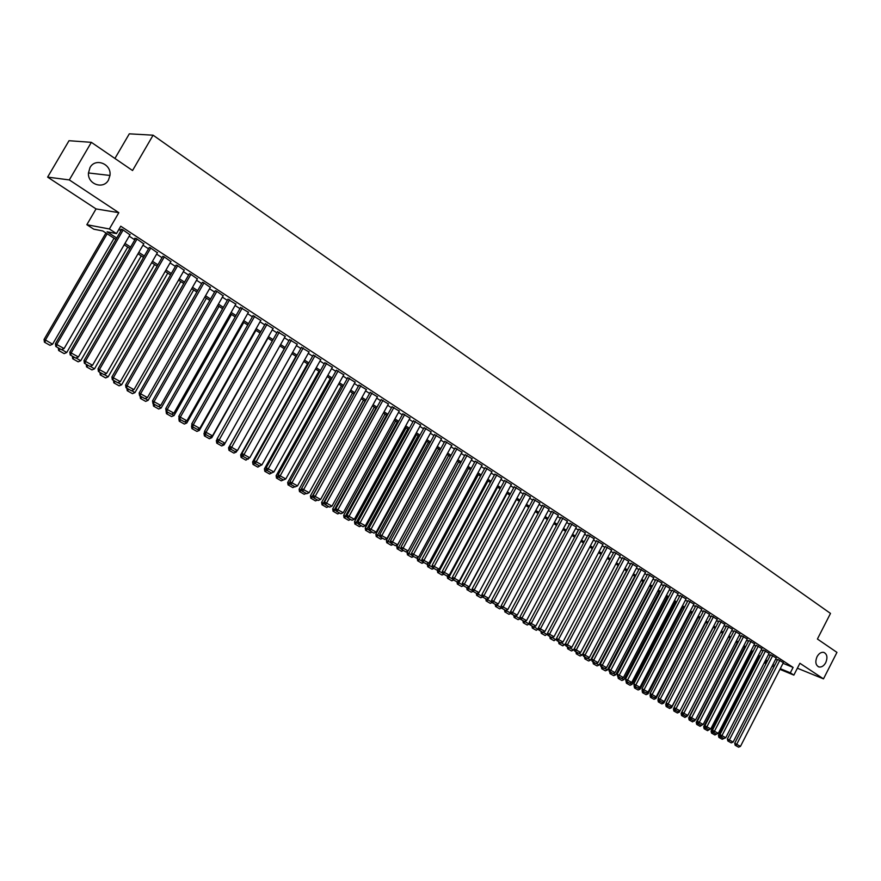 <?xml version="1.0" encoding="UTF-8"?>
<svg xmlns="http://www.w3.org/2000/svg" width="881" height="881" viewBox="0 0 881 881"><rect width="100%" height="100%" fill="white"/><g stroke="black" fill="none" stroke-linecap="round" stroke-linejoin="round"><path stroke-width="1.32" d="M108.484 180.032C103.462 189.745 87.615 184.371 88.441 173.083L89.994 167.588C95.346 157.391 111.755 163.976 109.96 175.462L108.484 180.032M825.761 662.611C823.834 665.981 821.555 667.424 818.912 666.95C815.619 665.243 814.991 661.84 817.028 656.73C818.923 653.405 821.18 651.951 823.79 652.38C827.138 654.054 827.799 657.468 825.761 662.611M115.907 239.456L102.802 230.954L93.782 229.192L86.845 224.699L109.365 228.983L116.457 233.597L107.086 231.78L116.733 238.046M96.051 208.918L118.825 212.684L69.313 179.922L91.349 142.337L69.015 140.707L47.618 177.114L96.051 208.918L86.845 224.699M114.926 158.459L129.309 133.824L153.096 135.189L830.497 613.418L817.414 639.022L836.95 652.392L823.482 678.866L799.904 663.272L793.858 675.11L779.927 669.351M69.313 179.922L47.618 177.114M797.371 668.216L823.482 678.866M129.959 234.809L122.47 229.501L120.895 229.203L121.589 229.666M143.757 243.839L136.357 238.597L134.76 238.288L135.443 238.74M157.391 252.759L150.067 247.583L149.131 247.704M170.859 261.569L163.624 256.47L162.666 256.558M184.162 270.28L177.015 265.247L176.024 265.313M197.311 278.881L190.241 273.914L189.228 273.969M210.306 287.393L203.324 282.482L202.289 282.515M223.157 295.796L216.241 290.95L215.184 290.961M235.855 304.11L227.937 299.309M248.398 312.315L240.535 307.568M260.798 320.442L252.99 315.728M273.066 328.47L265.302 323.79M285.191 336.399L277.482 331.763M297.172 344.251L289.519 339.648M309.022 352.004L301.423 347.444M320.739 359.679L313.184 355.153M332.335 367.267L324.825 362.774M343.788 374.766L336.333 370.306M355.131 382.189L347.72 377.762M366.342 389.534L358.974 385.14M377.431 396.791L370.108 392.43M388.4 403.972L381.132 399.644M399.247 411.086L392.023 406.791M409.984 418.112L402.804 413.85M420.6 425.071L413.475 420.832M431.117 431.943L424.025 427.748M441.513 438.76L434.465 434.586M451.799 445.5L444.806 441.348M461.985 452.162L455.025 448.055M472.062 458.759L465.146 454.673M482.039 465.3L475.167 461.237M491.906 471.764L485.079 467.734M501.674 478.163L494.891 474.154M511.343 484.495L504.604 480.519M520.924 490.761L514.218 486.819M530.395 496.972L523.732 493.052M539.778 503.117L533.159 499.219M549.072 509.196L542.487 505.331M558.268 515.22L551.715 511.376M567.375 521.189L560.867 517.367M576.394 527.091L569.919 523.303M585.325 532.939L578.883 529.173M594.168 538.731L587.77 534.987M602.923 544.469L596.558 540.747M611.601 550.151L605.269 546.451M620.191 555.779L613.903 552.101M628.693 561.351L622.438 557.695M637.128 566.879L630.906 563.245M645.476 572.342L639.287 568.73M653.746 577.76L647.59 574.17M661.939 583.123L655.827 579.555M670.056 588.442L663.977 584.896M678.095 593.717L672.049 590.193M686.068 598.937L680.055 595.424M693.964 604.102L687.973 600.622M701.783 609.223L695.836 605.765M709.535 614.31L703.611 610.863M717.222 619.332L711.33 615.918M724.832 624.321L718.973 620.918M732.375 629.265L726.55 625.884M739.853 634.166L734.06 630.796M747.264 639.022L741.494 635.675M754.61 643.835L748.872 640.509M761.889 648.603L756.184 645.288M769.102 653.328L763.431 650.035M776.26 658.019L770.611 654.737M783.022 663.305L793.098 667.424L120.741 226.208L116.457 233.597M118.88 229.423L120.939 230.778M129.177 236.163L134.804 239.841M142.975 245.193L148.504 248.805M156.609 254.113L162.027 257.659M170.077 262.923L175.396 266.403M183.391 271.634L188.611 275.048M196.54 280.235L201.672 283.594M209.535 288.737L214.568 292.029M222.386 297.15L227.32 300.377M235.084 305.454L239.929 308.625M247.638 313.669L252.395 316.775M260.038 321.785L264.707 324.836M272.306 329.813L276.887 332.809M284.431 337.742L288.935 340.683M296.423 345.583L300.839 348.48M308.273 353.347L312.612 356.177M320.001 361.012L324.252 363.798M331.586 368.599L335.771 371.33M343.05 376.099L347.158 378.775M354.393 383.51L358.413 386.153M365.604 390.856L369.557 393.433M376.694 398.113L380.581 400.646M387.673 405.293L391.483 407.782M398.52 412.396L402.265 414.841M409.269 419.422L412.936 421.823M419.885 426.371L423.486 428.728M430.402 433.243L433.937 435.555M440.808 440.048L444.277 442.328M451.094 446.788L454.508 449.013M461.281 453.451L464.628 455.642M471.368 460.047L474.65 462.195M481.334 466.578L484.561 468.681M491.213 473.031L494.373 475.101M500.992 479.429L504.086 481.455M510.661 485.761L513.711 487.755M520.242 492.027L523.226 493.988M529.723 498.228L532.653 500.155M539.106 504.373L541.991 506.256M548.4 510.451L551.22 512.302M557.596 516.475L560.371 518.281M566.714 522.433L569.434 524.217M575.733 528.336L578.399 530.087M584.665 534.183L587.286 535.89M593.508 539.965L596.085 541.65M602.274 545.702L604.795 547.354M610.951 551.374L613.429 552.993M619.541 557.001L621.975 558.587M628.054 562.574L630.444 564.126M636.489 568.091L638.824 569.611M644.837 573.553L647.128 575.051M653.118 578.96L655.365 580.436M661.312 584.323L663.514 585.766M669.428 589.642L671.597 591.052M677.478 594.906L679.592 596.294M685.451 600.115L687.532 601.481M693.347 605.291L695.384 606.624M701.166 610.412L703.17 611.711M708.93 615.478L710.89 616.766M716.616 620.51L718.533 621.766M724.226 625.488L726.109 626.721M731.77 630.433L733.62 631.644M739.258 635.322L741.064 636.511M746.67 640.179L748.443 641.335M754.015 644.98L755.755 646.125M761.294 649.749L763.001 650.861M768.518 654.473L770.192 655.563M775.676 659.153L777.317 660.221M783.352 662.655L777.736 659.406M118.825 212.684L109.365 228.983M793.098 667.424L790.334 672.82L793.858 675.11M91.349 142.337L132.546 170.518L153.096 135.189M766.888 661.983L765.215 660.893M759.686 657.303L757.979 656.202M752.418 652.59L750.678 651.455M745.095 647.832L743.311 646.676M737.694 643.031L735.877 641.853M730.239 638.185L728.378 636.985M722.706 633.307L720.812 632.073M715.108 628.373L713.181 627.118M707.443 623.396L705.472 622.118M699.712 618.374L697.697 617.074M691.904 613.308L689.856 611.976M684.019 608.198L681.938 606.844M676.068 603.033L673.943 601.657M668.051 597.825L665.882 596.415M659.946 592.572L657.744 591.14M651.775 587.264L649.517 585.799M643.526 581.912L641.225 580.414M635.201 576.504L632.855 574.985M626.787 571.042L624.398 569.5M618.297 565.536L615.863 563.961M609.729 559.975L607.251 558.367M601.084 554.358L598.551 552.717M592.34 548.687L589.763 547.013M583.519 542.96L580.898 541.264M574.621 537.19L571.945 535.45M565.624 531.342L562.893 529.58M556.539 525.45L553.764 523.644M547.365 519.504L544.535 517.665M538.104 513.491L535.219 511.608M528.754 507.412L525.803 505.507M519.294 501.278L516.299 499.34M509.758 495.089L506.696 493.107M500.111 488.823L497.005 486.808M490.376 482.502L487.204 480.442M480.53 476.114L477.304 474.022M470.586 469.661L467.293 467.525M460.543 463.142L457.184 460.972M450.389 456.556L446.975 454.343M440.137 449.894L436.657 447.636M429.774 443.165L426.228 440.874M419.301 436.37L415.689 434.025M408.707 429.499L405.029 427.109M398.014 422.561L394.259 420.127M387.2 415.535L383.378 413.057M376.264 408.443L372.377 405.921M365.219 401.273L361.254 398.697M354.041 394.016L350.01 391.395M342.753 386.693L338.634 384.017M331.333 379.282L327.148 376.561M319.792 371.782L315.519 369.018M308.119 364.205L303.769 361.386M296.313 356.541L291.875 353.666M284.365 348.799L279.861 345.87L224.104 444.916L221.693 445.951L216.748 443.154L221.693 445.951M272.295 340.958L267.703 337.974M260.082 333.029L255.402 329.99M247.726 325.012L242.958 321.917M235.238 316.907L230.37 313.746M222.596 308.702L217.64 305.487M209.799 300.399L204.755 297.128M196.859 291.996L191.717 288.66M183.766 283.506L178.535 280.103M170.518 274.905L165.188 271.436M157.115 266.205L151.675 262.67M143.548 257.395L137.998 253.794M129.815 248.475L124.166 244.808M764.565 662.171L766.404 662.93M773.914 666.862L772.108 666.113M766.063 663.613L764.212 662.842M780.28 668.657L790.334 672.82M124.981 243.409L130.619 247.076M138.813 252.395L144.352 255.997M152.479 261.283L157.908 264.818M165.98 270.06L171.31 273.517M179.317 278.726L184.558 282.129M192.51 287.294L197.641 290.631M205.537 295.763L210.581 299.044M218.411 304.132L223.356 307.348M231.141 312.403L235.998 315.563M243.718 320.574L248.486 323.679M256.151 328.657L260.831 331.697M268.452 336.652L273.044 339.637M280.599 344.548L285.114 347.477M292.613 352.356L297.04 355.23M304.496 360.076L308.846 362.906M316.246 367.718L320.519 370.483M327.864 375.262L332.049 377.993M339.361 382.728L343.469 385.404M350.726 390.118L354.757 392.739M361.959 397.419L365.923 399.996M373.081 404.654L376.969 407.176M384.072 411.801L387.893 414.279M394.952 418.871L398.697 421.305M405.723 425.864L409.401 428.254M416.372 432.78L419.973 435.126M426.9 439.63L430.446 441.932M437.328 446.403L440.808 448.671M447.647 453.109L451.061 455.334M457.856 459.75L461.204 461.919M467.954 466.313L471.247 468.45M477.954 472.811L481.18 474.903M487.854 479.242L491.025 481.301M497.644 485.607L500.76 487.634M507.346 491.906L510.396 493.889M516.938 498.15L519.933 500.1M526.442 504.317L529.382 506.234M535.846 510.44L538.731 512.313M545.163 516.486L547.993 518.325M554.38 522.477L557.166 524.283M563.521 528.413L566.241 530.186M572.551 534.293L575.227 536.033M581.504 540.108L584.136 541.815M590.369 545.868L592.946 547.542M599.157 551.583L601.679 553.224M607.846 557.233L610.335 558.84M616.458 562.827L618.891 564.413M624.992 568.366L627.382 569.919M633.439 573.861L635.785 575.381M641.808 579.302L644.11 580.799M650.101 584.687L652.358 586.151M658.316 590.028L660.53 591.47M666.454 595.314L668.624 596.723M674.516 600.556L676.641 601.943M682.511 605.754L684.592 607.108M690.418 610.896L692.466 612.218M698.27 615.995L700.274 617.295M706.033 621.039L708.005 622.316M713.742 626.05L715.669 627.294M721.374 631.005L723.257 632.239M728.928 635.917L730.79 637.128M736.428 640.795L738.245 641.974M743.861 645.619L745.634 646.775M751.218 650.409L752.969 651.544M758.519 655.156L760.226 656.257M765.754 659.847L767.428 660.937M772.923 664.516L774.564 665.584M783.385 662.589L740.458 746.383L734.732 743.234L735.172 745.271L738.564 747.176L735.172 745.271M777.769 659.329L734.732 743.234M779.85 660.265L735.998 745.678M738.564 747.176L740.458 746.383M758.86 656.774L718.433 735.371L720.339 736.296M724.138 738.399L722.222 739.269L718.863 737.386L722.222 739.269M718.863 737.386L718.433 735.371M720.372 736.472L719.667 737.771M776.293 657.942L733.135 742.077L727.376 738.917L727.827 740.954L731.23 742.87L727.827 740.954M770.655 654.671L727.376 738.917M772.725 655.596L728.653 741.362M731.23 742.87L733.135 742.077M769.146 653.25L725.746 737.727L719.964 734.545L720.405 736.604L723.83 738.531L720.405 736.604M763.464 649.958L719.964 734.545M765.545 650.894L721.231 737.001M723.83 738.531L725.746 737.727M761.933 648.526L718.29 733.344L712.476 730.151L712.916 732.21L716.374 734.148L712.916 732.21M756.217 645.211L712.476 730.151M758.299 646.147L713.742 732.607M716.374 734.148L718.29 733.344M754.654 643.758L710.769 728.917L704.921 725.713L705.373 727.783L708.842 729.732L705.373 727.783M748.916 640.432L704.921 725.713M750.986 641.357L706.188 728.169M708.842 729.732L710.769 728.917M751.746 652.149L711.088 731.065L712.861 731.913M716.925 733.917L714.909 734.985L711.529 733.091L714.909 734.985M711.529 733.091L711.088 731.065M712.993 732.254L712.333 733.477M744.566 647.491L703.688 726.726L705.307 727.497M709.668 729.38L707.531 730.657L704.128 728.752L707.531 730.657M704.128 728.752L703.688 726.726M705.593 727.904L704.932 729.138M737.32 642.789L696.232 722.343L697.697 723.048M702.333 724.81L700.087 726.296L696.662 724.38L700.087 726.296M696.662 724.38L696.232 722.343M698.126 723.521L697.466 724.766M730.019 638.053L688.7 717.927L690.01 718.555M694.944 720.195L692.576 721.902L689.129 719.964L692.576 721.902M693.776 720.691L694.481 721.098M689.129 719.964L688.7 717.927M690.594 719.105L689.933 720.35M747.308 638.945L703.181 724.457L697.312 721.231L697.752 723.301L701.243 725.272L697.752 723.301M741.538 635.597L697.312 721.231M743.608 636.523L698.567 723.697M701.243 725.272L703.181 724.457M722.651 633.263L681.101 713.467L682.257 714.017M687.488 715.537L685 717.464L681.531 715.515L685 717.464M686.046 716.154L686.916 716.66M681.531 715.515L681.101 713.467M682.995 714.645L682.335 715.901M739.897 634.089L695.527 719.953L689.625 716.705L690.065 718.797L693.578 720.768L690.065 718.797M734.093 630.719L689.625 716.705M736.164 631.644L690.88 719.193M693.578 720.768L695.527 719.953M674.075 707.729L673.436 708.963L674.439 709.447M679.978 710.846L679.284 712.178L677.368 712.982L673.877 711.022L677.368 712.982M678.249 711.573L679.284 712.178M673.877 711.022L673.436 708.963M675.331 710.141L674.67 711.408M732.419 629.188L687.797 715.416L681.861 712.145L682.312 714.238L685.847 716.231L682.312 714.238M726.594 625.807L681.861 712.145M728.653 626.721L683.127 714.634M685.847 716.231L687.797 715.416M666.245 703.39L665.706 704.426L666.543 704.822M713.324 627.217L671.575 707.652L669.648 708.467L666.135 706.496L669.648 708.467M670.375 706.947L671.575 707.652M666.135 706.496L665.706 704.426M667.589 705.604L666.939 706.87M724.876 624.244L680.011 710.824L674.042 707.542L674.483 709.645L678.051 711.65L674.483 709.645M719.017 620.841L674.042 707.542M721.076 621.755L675.298 710.042M678.051 711.65L680.011 710.824M658.338 699.018L657.909 699.844L658.581 700.164M705.791 622.316L663.811 703.093L661.873 703.908L658.338 701.926L661.873 703.908M662.424 702.278L663.811 703.093M658.338 701.926L657.909 699.844M659.781 701.023L659.131 702.3M717.266 619.255L672.137 706.199L666.135 702.895L666.587 705.009L670.177 707.025L666.587 705.009M711.374 615.83L666.135 702.895M713.434 616.744L667.402 705.406M670.177 707.025L672.137 706.199M650.354 694.602L650.541 695.461M698.181 617.383L655.971 698.49L654.032 699.305L650.464 697.312L654.032 699.305M654.407 697.576L655.971 698.49M650.464 697.312L650.035 695.23M651.907 696.397L651.268 697.686M709.579 614.222L664.208 701.529L658.173 698.215L658.614 700.329L662.226 702.366L658.614 700.329M703.655 610.775L658.173 698.215M705.714 611.689L659.428 700.725M662.226 702.366L664.208 701.529M642.304 690.153L642.425 690.726M690.506 612.405L648.064 693.843L646.103 694.668L642.524 692.653L646.103 694.668M646.313 692.818L648.064 693.843M642.524 692.653L642.095 690.561M643.967 691.739L643.317 693.039M701.827 609.145L656.191 696.816L650.123 693.479L650.574 695.616L654.209 697.653L650.574 695.616M695.88 605.676L650.123 693.479M697.928 606.591L651.378 696.001M654.209 697.653L656.191 696.816M682.764 607.383L640.08 689.162L638.119 689.988L634.507 687.962L638.119 689.988M638.152 688.028L640.08 689.162M634.507 687.962L634.078 685.858M635.95 687.026L635.3 688.336M694.008 604.014L648.108 692.07L642.007 688.711L642.447 690.847L646.114 692.907L642.447 690.847M688.017 600.534L642.007 688.711M690.065 601.437L643.262 691.233M646.114 692.907L648.108 692.07M674.956 602.307L632.029 684.427L630.058 685.264L626.424 683.216L630.058 685.264M629.904 683.182L632.029 684.427M626.424 683.216L626.006 681.189L629.706 683.271L625.995 681.178L625.543 679.031L631.721 682.423L678.15 593.618M627.856 682.279L627.217 683.601M667.071 597.197L623.891 679.658L621.92 680.495L618.264 678.436L621.92 680.495M621.59 678.304L623.891 679.658M618.264 678.436L617.845 676.399M619.695 677.489L619.046 678.811M659.109 592.032L615.687 674.846L613.705 675.683L610.026 673.613L613.705 675.683M613.187 673.37L615.687 674.846M610.026 673.613L609.608 671.564M611.447 672.655L610.808 673.987M686.112 598.849L639.947 687.268L633.813 683.887L634.254 686.035L637.943 688.116L634.254 686.035M680.099 595.336L633.813 683.887M682.136 596.239L635.069 686.42M637.943 688.116L639.947 687.268M672.093 590.094L625.543 679.031M674.13 590.997L626.798 681.564M629.706 683.271L631.721 682.423M670.1 588.354L623.407 677.533L617.196 674.119L617.647 676.289L621.38 678.392L617.647 676.289M664.021 584.808L617.196 674.119M666.058 585.7L618.451 676.663M621.38 678.392L623.407 677.533M651.081 586.812L607.416 669.978L605.412 670.826L601.712 668.734L605.412 670.826M604.707 668.393L607.416 669.978M601.712 668.734L601.294 666.686M603.133 667.765L602.494 669.108M661.983 583.035L615.015 672.599L608.771 669.164L609.223 671.333L612.978 673.458L609.223 671.333M655.871 579.467L608.771 669.164M657.898 580.359L610.026 671.718M612.978 673.458L615.015 672.599M642.987 581.559L599.058 665.078L597.054 665.915L593.32 663.822L597.054 665.915M596.151 663.371L599.058 665.078M593.32 663.822L592.902 661.763M594.741 662.842L594.102 664.197M653.79 577.672L606.546 667.622L600.269 664.164L600.71 666.344L604.498 668.481L600.71 666.344M647.645 574.082L600.269 664.164M649.671 574.963L601.514 666.73M604.498 668.481L606.546 667.622M634.805 576.251L590.622 660.122L588.607 660.97L584.852 658.856L588.607 660.97M587.506 658.294L590.622 660.122M584.852 658.856L584.433 656.797M586.272 657.865L585.634 659.23M645.52 572.243L597.99 662.589L591.68 659.12L592.131 661.312L595.941 663.459L592.131 661.312M639.342 568.641L591.68 659.12M641.357 569.522L592.924 661.686M595.941 663.459L597.99 662.589M626.545 570.888L582.11 655.123L580.083 655.982L576.306 653.845L580.083 655.982M578.784 653.173L582.11 655.123M576.306 653.845L575.888 651.775M577.716 652.843L577.088 654.22M637.172 566.78L589.367 657.512L583.013 654.021L583.464 656.224L587.308 658.382L583.464 656.224M630.961 563.146L583.013 654.021M632.976 564.027L584.257 656.598M587.308 658.382L589.367 657.512M618.22 565.481L573.52 650.079L571.483 650.938L567.672 648.79L571.483 650.938M569.985 647.998L573.52 650.079M567.672 648.79L567.265 646.709M569.082 647.766L568.454 649.165M628.748 561.252L580.645 652.392L574.269 648.868L574.709 651.081L578.575 653.262L574.709 651.081M622.493 557.596L574.269 648.868M624.508 558.477L575.502 651.455M578.575 653.262L580.645 652.392M565.459 643.824L562.805 645.85L558.961 643.692L562.805 645.85M561.087 642.778L564.842 644.98M558.961 643.692L558.554 641.599M560.382 642.634L559.743 644.055M620.246 555.68L571.857 647.216L565.426 643.681L565.877 645.894L569.776 648.086L565.877 645.894M613.947 552.002L565.426 643.681M615.951 552.872L566.67 646.269M569.776 648.086L571.857 647.216M556.594 638.879L554.039 640.707L550.173 638.538L554.039 640.707M552.112 637.514L556.087 639.848M550.173 638.538L549.755 636.434M551.594 637.459L550.944 638.901M611.656 550.052L562.97 641.985L556.506 638.428L556.957 640.663L560.878 642.866L556.957 640.663M605.324 546.352L556.506 638.428M607.328 547.222L557.75 641.027M560.878 642.866L562.97 641.985M547.652 633.891L545.185 635.52L541.297 633.34L545.185 635.52M543.048 632.184L547.244 634.65M541.297 633.34L540.879 631.225M542.718 632.228L542.068 633.692M602.978 544.37L553.995 636.71L547.497 633.131L547.949 635.377L551.902 637.602L547.949 635.377M596.613 540.648L547.497 633.131M598.606 541.507L548.742 635.741M551.902 637.602L553.995 636.71M594.223 538.632L544.943 631.391L538.412 627.79L538.853 630.036L542.828 632.272L538.853 630.036M587.825 534.877L538.412 627.79M589.807 535.736L539.635 630.4M542.828 632.272L544.943 631.391M585.38 532.84L535.802 626.006L529.228 622.382L529.668 624.64L533.677 626.898L529.668 624.64M578.949 529.063L529.228 622.382M580.931 529.922L530.45 625.003M533.677 626.898L535.802 626.006M538.621 628.858L536.254 630.289L532.333 628.087L536.254 630.289M533.897 626.809L538.324 629.408M532.333 628.087L531.915 625.962M533.798 626.854L533.104 628.439M529.492 623.781L527.234 625.003L523.281 622.779L527.234 625.003M524.052 623.142L524.779 621.457L529.316 624.122M523.281 622.779L522.874 620.653M515.264 615.918L515.859 615.665M520.286 618.649L518.127 619.662L514.152 617.427L518.127 619.662M514.911 617.779L515.638 616.094L520.219 618.781M514.152 617.427L513.733 615.29M576.449 526.981L526.563 620.576L519.944 616.931L520.385 619.2L524.426 621.468L520.385 619.2M569.974 523.193L519.944 616.931M571.956 524.041L521.178 619.563M524.426 621.468L526.563 620.576M505.804 610.401L506.762 609.993M505.683 612.372L508.932 614.277L505.683 612.372L506.399 610.665L510.958 613.341M504.923 612.02L504.516 609.872M510.969 613.418L508.932 614.277M567.43 521.078L517.235 615.092L510.584 611.425L511.024 613.694L515.099 615.995L511.024 613.694M560.922 517.257L510.584 611.425M562.893 518.105L511.806 614.057M515.099 615.995L517.235 615.092M496.256 604.818L497.082 605.192L497.589 604.256M496.366 606.921L499.637 608.837L496.366 606.921L497.082 605.192L501.487 607.791M495.607 606.568L495.199 604.41M501.542 608.033L499.637 608.837M558.323 515.11L507.819 609.542L501.124 605.864L501.564 608.143L505.661 610.456L501.564 608.143M551.781 511.266L501.124 605.864M553.742 512.103L502.335 608.507M505.661 610.456L507.819 609.542M486.598 599.179L487.667 599.675L488.316 598.452M486.962 601.404L490.265 603.342L486.962 601.404L487.667 599.675L491.939 602.175M486.202 601.051L485.783 598.882L486.521 599.212L482.359 596.866L485.739 598.86M492.072 602.571L490.265 603.342M549.127 509.086L498.305 603.948L491.565 600.236L492.005 602.538L496.135 604.862L492.005 602.538M542.542 505.209L491.565 600.236M544.502 506.046L492.776 602.89M496.135 604.862L498.305 603.948M476.852 593.486L478.163 594.091L530.461 496.851M477.458 595.831L480.795 597.792L477.458 595.831L478.163 594.091L482.281 596.514M476.698 595.49L476.28 593.276M482.612 597.021L480.795 597.792M539.844 502.996L488.691 598.298L481.918 594.565L482.359 596.866M533.214 499.098L481.918 594.565M535.163 499.934L483.129 597.23M486.521 599.212L488.691 598.298M523.799 492.931L472.161 588.827L478.978 592.583L476.797 593.508L472.601 591.151L476.797 593.508M525.737 493.756L473.372 591.503M472.161 588.827L472.601 591.151M520.99 490.64L469.177 586.823L462.316 583.035L462.756 585.369L466.985 587.748L462.756 585.369M514.284 486.686L462.316 583.035M516.211 487.512L463.527 585.722M516.497 499.461L468.56 588.453L467.007 587.737L469.177 586.823M467.855 590.204L471.225 592.186L467.855 590.204L468.56 588.453L472.535 590.788M467.106 589.863L466.688 587.616M473.053 591.415L471.225 592.186M456.997 581.889L458.858 582.759L507.104 493.36M458.164 584.532L461.567 586.526L458.164 584.532L458.858 582.759L462.69 585.006M457.415 584.18L456.986 581.9M463.406 585.744L461.567 586.526M447.328 575.921L449.068 577.011L497.611 487.204M448.374 578.795L451.81 580.81L448.374 578.795L449.068 577.011L452.735 579.158M447.636 578.454L447.207 576.152M453.66 580.028L451.81 580.81M511.409 484.363L459.265 580.997L452.371 577.187L452.801 579.522L457.063 581.923L452.801 579.522M504.67 480.387L452.371 577.187M506.586 481.213L453.572 579.874M457.063 581.923L459.265 580.997M437.615 569.809L437.317 570.348L439.179 571.196L488.03 480.982M438.485 572.991L441.965 575.029L438.485 572.991L439.179 571.196L442.68 573.256M437.747 572.661L437.317 570.348M443.815 574.247L441.965 575.029M501.741 478.031L449.266 575.106L442.317 571.273L442.758 573.63L447.041 576.042L442.758 573.63M494.957 474.033L442.317 571.273M496.873 474.837L443.517 573.972M447.041 576.042L449.266 575.106M427.803 563.631L427.329 564.49L429.179 565.327L478.35 474.705M428.496 567.144L432.009 569.192L428.496 567.144L429.179 565.327L432.527 567.298M427.759 566.802L427.329 564.49M433.87 568.41L432.009 569.192M491.972 471.632L439.145 569.159L432.164 565.305L432.593 567.661L436.921 570.106L432.593 567.661M485.145 467.602L432.164 565.305M487.05 468.406L433.353 568.014M436.921 570.106L439.145 569.159M417.891 557.387L417.242 558.565L419.081 559.402L468.571 468.351M418.409 561.23L421.955 563.3L418.409 561.23L419.081 559.402L422.263 561.274M417.671 560.889L417.242 558.565M423.816 562.507L421.955 563.3M482.105 465.168L428.937 563.146L421.9 559.27L422.34 561.638L426.69 564.104L422.34 561.638M475.233 461.104L421.9 559.27M477.128 461.908L423.089 561.979M426.69 564.104L428.937 563.146M407.881 551.066L407.055 552.585L408.883 553.411L458.693 461.941M408.211 555.25L411.79 557.354L408.211 555.25L408.883 553.411L411.901 555.184M407.485 554.92L407.055 552.585M413.674 556.55L411.79 557.354M472.139 458.627L418.607 557.078L411.537 553.18L411.967 555.559L416.361 558.036L411.967 555.559M465.223 454.541L411.537 553.18M467.106 455.334L412.715 555.889M416.361 558.036L418.607 557.078M447.052 454.387L396.758 546.539L398.586 547.365L448.715 455.466M397.915 549.215L401.527 551.341L397.915 549.215L398.586 547.365L401.428 549.028M397.188 548.885L396.758 546.539M403.421 550.537L401.527 551.341M462.062 452.03L408.178 550.944L401.053 547.013L401.494 549.403L405.921 551.902L401.494 549.403M455.103 447.911L401.053 547.013M456.986 448.704L402.243 549.744M405.921 551.902L408.178 550.944M436.976 447.845L386.352 540.438L388.169 541.253L438.639 448.925M387.508 543.114L391.164 545.262L387.508 543.114L388.169 541.253L390.834 542.817M386.781 542.795L386.352 540.438M393.058 544.458L391.164 545.262M451.876 445.357L397.639 544.744L390.47 540.791L390.9 543.192L395.371 545.702L390.9 543.192M444.883 441.216L390.47 540.791M446.744 441.998L391.649 543.522M395.371 545.702L397.639 544.744M426.8 441.249L375.846 534.271L377.652 535.075L428.452 442.317M376.991 536.958L380.68 539.117L376.991 536.958L377.652 535.075L380.14 536.529M376.275 536.628L375.846 534.271M382.596 538.313L380.68 539.117M441.59 438.617L386.99 538.478L379.766 534.503L380.207 536.914L384.7 539.447L380.207 536.914M434.553 434.443L379.766 534.503M436.403 435.214L380.944 537.245M384.7 539.447L386.99 538.478M416.526 434.575L365.23 528.038L367.025 528.831L418.156 435.632M366.364 530.725L370.097 532.917L366.364 530.725L367.025 528.831L369.326 530.186M365.648 530.406L365.23 528.038M372.013 532.102L370.097 532.917M431.194 431.8L376.22 532.146L368.952 528.137L369.392 530.56L373.929 533.115L369.392 530.56M424.113 427.593L368.952 528.137M425.952 428.364L370.13 530.891M373.929 533.115L376.22 532.146M406.13 427.825L354.492 521.739L356.276 522.521L407.76 428.882M355.638 524.437L359.404 526.651L355.638 524.437L356.276 522.521L358.391 523.766M354.922 524.118L354.492 521.739M361.331 525.825L359.404 526.651M420.689 424.917L365.34 525.748L358.027 521.717L358.457 524.151L363.027 526.728L358.457 524.151M413.552 420.678L358.027 521.717M415.392 421.448L359.195 524.47M363.027 526.728L365.34 525.748M395.635 421.019L343.656 515.374L345.429 516.156L397.254 422.065M344.779 518.083L348.59 520.319L344.779 518.083L345.429 516.156L347.345 517.279M344.075 517.764L343.656 515.374M350.528 519.493L348.59 520.319M410.061 417.957L354.338 519.272L346.982 515.22L347.411 517.665L352.026 520.264L347.411 517.665M402.892 413.696L346.982 515.22M404.709 414.455L348.138 517.984M352.026 520.264L354.338 519.272M385.03 414.136L332.688 508.932L334.45 509.714L386.627 415.171M333.822 511.652L337.665 513.909L333.822 511.652L334.45 509.714L336.179 510.727M333.117 511.343L332.688 508.932M339.614 513.083L337.665 513.909M399.335 410.92L343.227 512.742L335.815 508.645L336.245 511.112L340.892 513.733L336.245 511.112M392.111 406.626L335.815 508.645M393.928 407.374L336.971 511.421M340.892 513.733L343.227 512.742M374.304 407.176L321.62 502.434L323.371 503.205L375.901 408.2M322.732 505.165L326.631 507.445L322.732 505.165L323.371 503.205L324.891 504.097M322.039 504.857L321.62 502.434M328.58 506.608L326.631 507.445M388.488 403.817L331.983 506.123L324.527 502.016L324.957 504.483L329.637 507.126L324.957 504.483M381.22 399.489L324.527 502.016M383.015 400.227L325.673 504.791M329.637 507.126L331.983 506.123M363.479 400.139L310.42 495.86L312.16 496.62L365.053 401.163M311.533 498.591L315.464 500.904L311.533 498.591L312.16 496.62L313.482 497.391M310.839 498.294L310.42 495.86M317.435 500.067L315.464 500.904M377.52 396.626L320.618 499.439L313.118 495.298L313.548 497.776L318.261 500.452L313.548 497.776M370.207 392.265L313.118 495.298M371.991 393.003L314.253 498.095M318.261 500.452L320.618 499.439M352.521 393.036L299.1 489.219L300.828 489.968L301.588 488.603M300.212 491.961L304.187 494.296L300.212 491.961L300.828 489.968L301.941 490.618M299.518 491.664L299.1 489.219M306.181 493.437L304.187 494.296M366.43 389.369L309.132 492.688L301.577 488.515L302.007 491.003L306.764 493.701L302.007 491.003M359.074 384.975L301.577 488.515M360.847 385.702L302.712 491.312M306.764 493.701L309.132 492.688M341.454 385.845L287.669 482.502L289.375 483.251L289.992 482.138M288.77 485.255L292.789 487.611L288.77 485.255L289.375 483.251L290.267 483.768M288.087 484.957L287.669 482.502M294.838 486.741L292.789 487.611M355.219 382.024L297.525 485.86L289.915 481.654L290.334 484.165L295.146 486.874L290.334 484.165M347.819 377.597L289.915 481.654M349.57 378.312L291.038 484.462M295.146 486.874L297.525 485.86M330.265 378.588L276.105 475.718L277.801 476.445L278.264 475.619M277.196 478.471L281.259 480.85L277.196 478.471L277.801 476.445L278.473 476.841M276.513 478.174L276.105 475.718M283.363 479.958L281.259 480.85M343.887 374.59L285.785 478.956L278.121 474.727L278.539 477.238L283.385 479.969L278.539 477.238M336.432 370.13L278.121 474.727M338.172 370.846L279.244 477.535M283.385 479.969L285.785 478.956M318.955 371.242L264.41 468.857L266.106 469.573L266.414 469.022M272.141 472.723L269.608 474.022L264.829 471.324L269.608 474.022M265.5 471.621L266.547 469.837M264.829 471.324L264.41 468.857M332.434 367.091L273.903 471.963L266.194 467.712L266.613 470.234L271.502 472.987L266.613 470.234M324.924 362.587L266.194 467.712M326.653 363.302L267.306 470.531M271.502 472.987L273.903 471.963M307.524 363.831L252.594 461.919L254.422 462.36M260.556 465.476L257.825 467.117L253.001 464.397L257.825 467.117M253.673 464.683L254.488 462.756M253.001 464.397L252.594 461.919M320.849 359.492L261.899 464.904L254.124 460.62L254.554 463.153L259.477 465.939L254.554 463.153M313.295 354.966L254.124 460.62M315.002 355.671L255.237 463.45M259.477 465.939L261.899 464.904M295.961 356.32L240.645 454.904L242.286 455.598M248.849 458.142L245.92 460.146L241.053 457.393L245.92 460.146M247.572 458.693L248.299 459.122M241.053 457.393L240.645 454.904M242.297 455.642L241.724 457.68M309.132 351.816L249.752 457.757L241.934 453.44L242.352 455.995L247.319 458.803L242.352 455.995M301.522 347.246L241.934 453.44M303.218 347.951L243.035 456.281M247.319 458.803L249.752 457.757M284.277 348.733L228.553 447.801L229.952 448.396M237.022 450.731L236.273 452.063L233.872 453.087L228.972 450.312L233.872 453.087M235.271 451.479L236.273 452.063M228.972 450.312L228.553 447.801M230.117 448.814L229.633 450.598M297.282 344.053L237.474 450.532L229.589 446.182L230.018 448.748L235.029 451.579L230.018 448.748M289.629 339.449L229.589 446.182M291.303 340.143L230.69 449.035M235.029 451.579L237.474 450.532M285.301 336.201L225.051 443.231L217.111 438.848L217.541 441.425L222.585 444.277L217.541 441.425M277.592 331.564L217.111 438.848M279.255 332.236L218.202 441.711M222.585 444.277L225.051 443.231M273.176 328.261L212.486 435.842L204.491 431.426L204.91 434.014L210.008 436.899L204.91 434.014M265.423 323.58L204.491 431.426M267.064 324.252L206.154 432.108L205.57 434.289M210.008 436.899L212.486 435.842M260.919 320.221L199.778 428.364L191.728 423.915L192.146 426.525L197.289 429.432L192.146 426.525M253.111 315.508L191.728 423.915M254.741 316.18L193.368 424.598L192.796 426.789M197.289 429.432L199.778 428.364M248.519 312.105L186.915 420.799L178.81 416.328L179.228 418.938L184.415 421.867L179.228 418.938M240.656 307.348L178.81 416.328M242.264 308.009L180.429 416.988L179.878 419.202M184.415 421.867L186.915 420.799M235.976 303.879L173.909 413.145L165.738 408.641L166.157 411.262L171.388 414.224L166.157 411.262M228.058 299.088L165.738 408.641M229.655 299.738L167.346 409.291L166.795 411.526M171.388 414.224L173.909 413.145M217.167 439.167L216.341 440.632L217.486 441.117M222.838 444.178L224.104 444.916M216.748 443.154L216.341 440.632M217.893 441.634L217.398 443.429M204.623 432.241L203.985 433.375L204.866 433.749M267.967 338.15L211.803 437.692L209.381 438.727L204.392 435.908L209.381 438.727M210.262 436.789L211.803 437.692M204.392 435.908L203.985 433.375M205.515 434.366L205.042 436.183M191.937 425.248L191.485 426.041L192.113 426.305M255.931 330.342L199.359 430.391L196.926 431.426L191.893 428.584L196.926 431.426M197.542 429.322L199.359 430.391M191.893 428.584L191.485 426.041M193.005 427.032L192.532 428.86M179.107 418.167L179.195 418.772M243.762 322.446L186.783 423.001L184.327 424.047L179.25 421.184L184.327 424.047M184.669 421.768L186.783 423.001M179.25 421.184L178.843 418.629M180.352 419.598L179.889 421.448M231.461 314.451L174.053 415.535L171.586 416.581L166.465 413.685L171.586 416.581M171.641 414.114L174.053 415.535M166.465 413.685L166.057 411.119M167.555 412.088L167.093 413.949M219.006 306.379L161.179 407.969L158.701 409.026L153.536 406.108L158.701 409.026M158.47 406.383L161.179 407.969M153.536 406.108L153.151 403.63M154.604 404.489L154.153 406.361M223.289 295.564L160.749 405.403L152.523 400.866L152.931 403.509L158.217 406.493L152.931 403.509M215.316 290.73L152.523 400.866M216.88 291.369L154.109 401.505L153.569 403.762M158.217 406.493L160.749 405.403M206.418 298.207L148.151 400.326L145.662 401.384L140.453 398.443L145.662 401.384M145.134 398.553L148.151 400.326M140.453 398.443L140.068 395.954M141.511 396.802L141.059 398.697M210.449 287.151L147.424 397.573L139.143 392.992L139.55 395.646L144.88 398.664L139.55 395.646M202.421 282.272L139.143 392.992M203.974 282.911L140.707 393.62L140.178 395.899M144.88 398.664L147.424 397.573M193.677 289.937L134.98 392.585L132.469 393.664L127.216 390.69L132.469 393.664M131.643 390.635L134.98 392.585M127.216 390.69L126.831 388.18M128.263 389.017L127.822 390.933M197.454 278.638L133.956 389.644L125.598 385.03L126.005 387.706L131.39 390.746L126.005 387.706M189.371 273.716L125.598 385.03M190.902 274.343L127.15 385.647L126.633 387.948M131.39 390.746L133.956 389.644M180.803 281.568L121.644 384.766L119.133 385.834L113.825 382.839L119.133 385.834M117.999 382.618L121.644 384.766M113.825 382.839L113.44 380.328M114.849 381.154L114.42 383.081M184.305 270.026L120.312 381.627L111.898 376.98L112.305 379.656L117.735 382.728L112.305 379.656M176.178 265.06L111.898 376.98M177.676 265.677L113.429 377.575L112.922 379.898M117.735 382.728L120.312 381.627M167.764 273.11L108.165 376.837L105.632 377.927L100.269 374.899L105.632 377.927M104.178 374.502L108.165 376.837M100.269 374.899L99.894 372.377M101.282 373.192L100.863 375.141M171.002 261.305L106.513 373.511L98.033 368.82L98.441 371.518L103.914 374.612L98.441 371.518M162.809 256.294L98.033 368.82M164.295 256.911L99.542 369.414L99.046 371.749M103.914 374.612L106.513 373.511M154.571 264.553L94.52 368.831L91.965 369.921L86.558 366.87L91.965 369.921M90.192 366.298L94.52 368.831M86.558 366.87L86.184 364.327M87.56 365.13L87.153 367.091M157.545 252.484L92.538 365.285L84.003 360.571L84.4 363.28L89.928 366.408L84.4 363.28M149.296 247.429L84.003 360.571M150.75 248.035L85.49 361.144L84.994 363.512M89.928 366.408L92.538 365.285M141.235 255.886L80.711 360.725L78.145 361.816L72.694 358.732L78.145 361.816M76.041 357.983L80.711 360.725M72.694 358.732L72.308 356.177M73.674 356.981L73.266 358.963M143.911 243.552L78.398 356.97L69.797 352.213L70.194 354.933L75.777 358.093L70.194 354.933M135.608 238.454L69.797 352.213M137.04 239.048L71.262 352.774L70.777 355.164M75.777 358.093L78.398 356.97M127.723 247.132L66.725 352.51L64.148 353.622L58.653 350.506L64.148 353.622M61.714 349.57L66.725 352.51M58.653 350.506L58.278 347.94M59.611 348.722L59.214 350.726M130.124 234.522L64.082 348.557L55.415 343.755L55.811 346.497L61.45 349.68L55.811 346.497M121.765 229.368L55.415 343.755M123.164 229.963L56.858 344.306L56.384 346.718M61.45 349.68L64.082 348.557M105.94 232.98L44.05 339.493L45.449 340.022L107.163 233.784M114.056 238.255L52.585 344.207L49.997 345.319L44.435 342.18L49.997 345.319M44.997 342.39L45.449 340.022L52.585 344.207M44.435 342.18L44.05 339.493M818.912 666.95L818.251 666.686M109.96 175.462L88.441 172.962"/></g></svg>
